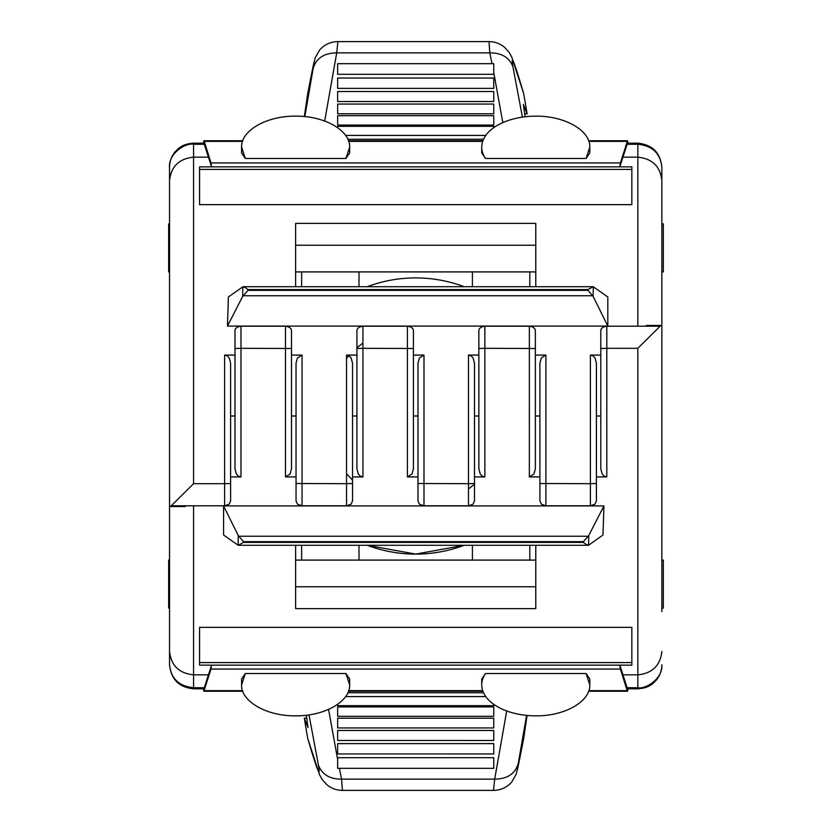 <?xml version="1.0" encoding="UTF-8"?>
<svg xmlns="http://www.w3.org/2000/svg" width="832" height="832" viewBox="0 0 832 832"><rect width="100%" height="100%" fill="white"/><g stroke="black" fill="none" stroke-linecap="round" stroke-linejoin="round"><path stroke-width="1.25" d="M468.468 488.977L474.479 484.234L468.468 488.977M367.182 286.718A138.091 138.091 0 0 1 464.214 286.718M243.402 542.422L238.202 545.282L588.463 545.282L586.113 544.409L583.409 542.422L583.419 541.653L243.412 541.653L243.402 542.422L583.409 542.422M169.541 180.606C171.07 166.462 179.078 158.652 193.565 157.165L193.565 144.279C186.077 142.438 168.303 153.296 169.541 167.211L169.541 664.789C171.049 678.662 179.046 686.306 193.565 687.721L193.565 688.802L203.934 688.802L211.567 665.142L199.566 665.142L199.566 627.349L631.831 627.349L631.831 665.142L211.567 665.142L210.995 669.074L203.871 691.246L242.757 691.246M588.006 289.578L593.195 286.718L242.944 286.718L245.294 287.591L247.988 289.578L247.978 290.347L587.985 290.347L588.006 289.578L247.988 289.578M622.794 157.165L637.842 157.165C652.319 158.652 660.327 166.462 661.856 180.606L661.856 167.211C660.358 153.338 652.35 145.694 637.842 144.279L637.842 143.198L627.463 143.198L619.83 166.858L631.831 166.858L631.831 204.651L199.566 204.651L199.566 166.858L619.83 166.858L620.402 162.926L627.526 140.754L588.64 140.754M661.492 325.437L660.13 326.206L646.246 326.206L646.246 325.437L661.492 325.437L661.856 325.988L661.856 180.606M169.905 506.563L171.267 505.794L185.151 505.794L185.151 506.563L169.905 506.563L169.541 506.012M169.541 445.099L169.541 458.276M661.856 384.041L661.856 373.724M481.738 684.84L481.738 679.026L485.482 673.514A54.038 30.992 180 0 0 481.738 684.84A54.038 30.992 180 0 0 535.777 715.832C564.626 716.258 590.512 701.459 589.805 684.84L586.071 673.514L589.805 679.026L589.805 684.84M481.738 147.16A54.038 30.992 180 0 1 535.777 116.168C564.741 115.762 590.543 130.614 589.805 147.16L586.071 158.486L485.482 158.486L481.738 152.974L481.738 147.16A54.038 30.992 180 0 0 485.482 158.486M169.541 608.119L168.646 608.119L168.646 560.092L169.541 560.092M295.62 560.092L535.777 560.092M661.856 560.092L663.354 560.092L663.354 608.119L661.856 608.119M493.75 74.308L493.75 63.669L337.646 63.669L337.646 74.308L493.75 74.308M493.75 127.681L493.75 126.329L337.646 126.329L337.646 127.681M337.646 115.679L337.646 125.06L493.75 125.06L493.75 115.679M493.75 113.766L493.75 104.062L337.646 104.062L337.646 113.766L493.75 113.766M493.75 101.535L493.75 91.52L337.646 91.51L337.646 101.535L493.75 101.535M493.75 88.379L493.75 78.052L337.646 78.042L337.646 88.379L493.75 88.379M337.646 757.692L337.646 768.331L493.75 768.331L493.75 757.692L337.646 757.692M337.646 704.319L337.646 705.671L493.75 705.671L493.75 704.319M493.75 716.321L493.75 706.94L337.646 706.94L337.646 716.321M337.646 718.234L337.646 727.938L493.75 727.938L493.75 718.234L337.646 718.234M337.646 730.465L337.646 740.48L493.75 740.49L493.75 730.465L337.646 730.465M337.646 743.621L337.646 753.948L493.75 753.958L493.75 743.621L337.646 743.621M345.623 135.408L485.774 135.408M337.646 115.669L493.75 115.669M485.774 696.592L345.623 696.592M493.75 716.331L337.646 716.331M362.929 343.023L356.918 347.766M349.367 355.087L346.538 358.322M346.538 473.678L352.539 480.199M307.767 93.309L315.151 57.855L319.644 50.003C324.501 44.543 330.585 41.746 337.896 41.6L488.977 41.6L489.809 52.863L491.993 63.669M337.896 41.6L336.71 52.863C323.981 53.019 316.108 58.282 313.123 68.65L304.824 116.615M493.75 72.519L502.819 122.595M324.688 121.035L336.71 52.863L489.809 52.863C501.613 52.811 509.33 57.46 512.949 66.799C510.557 52.291 514.134 61.225 523.692 93.61L511.763 57.054L509.257 52.541L504.629 47.351C500.146 43.607 494.936 41.694 488.977 41.6M631.831 204.651L631.831 169.416L199.566 169.416L199.566 204.651M203.351 143.198L203.871 140.754L204.246 141.378L210.995 162.926L211.567 166.858L203.934 143.198L193.565 143.198L193.565 144.279L204.495 144.279M589.805 147.16L589.805 152.974L586.071 158.486M348.483 140.754L482.914 140.754M349.658 147.16L345.914 158.486L245.326 158.486L241.592 147.16C240.874 130.541 266.822 115.742 295.62 116.168C324.386 115.71 350.438 130.603 349.658 147.16L349.658 152.974L345.914 158.486M245.326 158.486L241.592 152.974L241.592 147.16M523.64 738.691L516.246 774.145L511.753 781.997C506.906 787.457 500.822 790.254 493.511 790.4L342.42 790.4L341.588 779.137L339.404 768.331M493.511 790.4L494.686 779.137C507.426 778.981 515.289 773.718 518.284 763.35L526.573 715.385M337.646 759.481L328.578 709.405M506.719 710.975L494.686 779.137L341.588 779.137C329.784 779.189 322.078 774.54 318.448 765.201C320.85 779.709 317.262 770.775 307.705 738.39L319.634 774.946L322.14 779.459L326.768 784.649C331.25 788.393 336.471 790.306 342.42 790.4M539.916 416L535.35 416M539.916 476.913L529.35 476.913L533.967 474.011L535.35 468.811L535.35 331.094C535.454 328.432 533.458 326.799 529.35 326.206L484.858 326.206C480.761 326.799 478.754 328.432 478.858 331.094L478.858 468.811L480.241 474.011L482.154 476.05L484.858 476.913L474.479 476.913M535.35 355.087L545.917 355.087L541.31 357.989L539.916 363.189L539.916 500.906L541.362 504.182L545.917 505.794L590.408 505.794L594.974 504.182L596.409 500.906L596.409 363.189L595.026 357.989L593.122 355.95L590.408 355.087L600.798 355.087M478.858 416L474.479 416M474.479 483.506L468.468 483.694L468.468 505.794L473.034 504.182L474.479 500.906L474.479 363.189L473.086 357.989L471.182 355.95L468.468 355.087L478.858 355.087M417.986 416L413.421 416M417.986 476.913L407.41 476.913L412.027 474.011L413.421 468.811L413.421 331.094C413.514 328.432 411.518 326.799 407.41 326.206L362.929 326.206C358.821 326.799 356.824 328.432 356.918 331.094L356.918 468.811L358.311 474.011L360.214 476.05L362.929 476.913L352.539 476.913M413.421 355.087L423.987 355.087L419.37 357.989L417.986 363.189L417.986 500.906L419.422 504.182L423.987 505.794L468.468 505.794M356.918 416L352.539 416M352.539 483.506L346.538 483.694L346.538 505.794L351.094 504.182L352.539 500.906L352.539 363.189L351.156 357.989L349.242 355.95L346.538 355.087L356.918 355.087M296.046 416L291.481 416M296.046 476.913L285.48 476.913L290.098 474.011L291.481 468.811L291.481 331.094C291.585 328.432 289.578 326.799 285.48 326.206L240.989 326.206C236.881 326.799 234.884 328.432 234.988 331.094L234.988 468.811L236.371 474.011L238.274 476.05L240.989 476.913L230.599 476.913M291.481 355.087L302.047 355.087L297.43 357.989L296.046 363.189L296.046 500.906L297.492 504.182L302.047 505.794L346.538 505.794M234.988 416L230.599 416M230.599 483.506L224.598 483.694L224.598 505.794L229.164 504.182L230.599 500.906L230.599 363.189L229.216 357.989L227.313 355.95L224.598 355.087L234.988 355.087M199.566 627.349L199.566 662.584L631.831 662.584L631.831 627.349M628.056 688.802L627.526 691.246L627.151 690.622L620.402 669.074L619.83 665.142L627.463 688.802L637.842 688.802L637.842 687.721C645.33 689.562 663.094 678.704 661.856 664.789C661.825 670.478 659.974 675.584 656.313 680.139L653.016 683.405C650.395 685.339 647.462 688.116 637.842 688.802M241.592 684.84L245.326 673.514L345.914 673.514L349.658 684.84C350.376 701.459 324.428 716.258 295.62 715.832C266.854 716.29 240.812 701.397 241.592 684.84L241.592 679.026L245.326 673.514M345.914 673.514L349.658 679.026L349.658 684.84M482.914 691.246L348.483 691.246M485.482 673.514L586.071 673.514M646.246 326.206L606.798 326.206C602.69 326.799 600.694 328.432 600.798 331.094L600.798 468.811L602.181 474.011L604.084 476.05L606.798 476.913L596.409 476.913M600.798 416L596.409 416M307.746 93.402L304.325 116.574M525.106 116.771L523.37 104.416L527.124 113.88L524.607 113.88M527.124 113.88L523.692 93.61M628.056 143.198L627.526 140.754M203.871 140.754L242.757 140.754M593.195 286.718L607.818 296.972L607.818 326.071L593.143 296.431L587.985 290.347M607.818 326.071L227.469 326.071L242.674 296.431L247.978 290.347M227.469 326.071L228.405 296.972L242.944 286.718M661.856 447.959L661.856 445.099M661.856 220.418L661.856 167.211C660.348 152.63 652.34 144.633 637.842 143.198M661.856 325.988L661.856 611.582M169.541 384.041L169.541 386.901L169.541 384.041M523.661 738.598L527.072 715.426M306.301 715.218L308.027 727.584L304.283 718.12L306.79 718.12M304.283 718.12L307.705 738.39M203.351 688.802L203.871 691.246M627.526 691.246L588.64 691.246M238.202 545.282L223.579 535.028L223.579 505.929L238.254 535.569L243.412 541.653M223.579 505.929L603.928 505.929L588.723 535.569L583.419 541.653M603.928 505.929L602.992 535.028L588.463 545.282M169.541 187.377L169.541 167.211C169.582 161.522 171.423 156.416 175.084 151.861L178.381 148.595C181.002 146.661 183.945 143.884 193.565 143.198M208.614 157.165L193.565 157.165L193.565 483.694L171.267 505.794M224.598 505.794L185.151 505.794M193.565 688.802C179.057 687.367 171.059 679.37 169.541 664.789L169.541 644.623M661.856 651.394C660.327 665.538 652.319 673.348 637.842 674.835L637.842 348.306L660.13 326.206M415.698 554.091A138.091 138.091 0 0 1 367.182 545.282L415.698 554.091A138.091 138.091 0 0 0 464.214 545.282L415.698 554.091M472.41 271.908L472.41 286.718M358.998 286.718L358.998 271.908M472.41 560.092L472.41 545.282M358.998 560.092L358.998 545.282M535.777 286.718L535.777 223.382L295.62 223.382L295.62 286.718M295.62 545.282L295.62 608.618L535.777 608.618L535.777 545.282M295.62 245.222L535.777 245.222M535.777 586.778L295.62 586.778M295.62 271.908L535.777 271.908M169.541 271.908L168.646 271.908L168.646 223.881L169.541 223.881M661.856 223.881L663.354 223.881L663.354 271.908L661.856 271.908M208.614 674.835L193.565 674.835L193.565 687.721L204.495 687.721M637.842 326.206L637.842 144.279L626.902 144.279M347.859 139.246L483.538 139.246M483.538 692.754L347.859 692.754M210.995 162.926L620.402 162.926M348.712 141.378L482.685 141.378M620.402 669.074L210.995 669.074M482.685 690.622L348.712 690.622M307.726 93.496C313.758 62.494 315.557 54.215 313.123 68.65M522.402 117.125L512.949 66.799M302.047 355.087L302.047 505.794M346.538 355.087L346.538 483.694L296.046 483.506M423.987 355.087L423.987 505.794M468.468 355.087L468.468 483.694L417.986 483.506M596.409 483.506L590.408 483.694L590.408 505.794M545.917 355.087L545.917 505.794M590.408 355.087L590.408 483.694L539.916 483.506M588.858 141.378L627.151 141.378M204.246 141.378L242.538 141.378M593.299 286.718L593.143 296.431M243.069 295.755L592.758 295.755M242.674 296.431L242.84 286.718M523.671 738.504C517.639 769.506 515.84 777.785 518.284 763.35M308.994 714.865L318.448 765.201M478.858 348.494L484.858 348.306L484.858 326.206M529.35 476.913L529.35 326.206M484.858 476.913L484.858 348.306L535.35 348.494M356.918 348.494L362.929 348.306L362.929 326.206M407.41 476.913L407.41 326.206M362.929 476.913L362.929 348.306L413.421 348.494M234.988 348.494L240.989 348.306L240.989 326.206M285.48 476.913L285.48 326.206M240.989 476.913L240.989 348.306L291.481 348.494M193.565 505.794L193.565 674.835C179.078 673.348 171.07 665.538 169.541 651.394M242.538 690.622L204.246 690.622M627.151 690.622L588.858 690.622M626.902 687.721L637.842 687.721L637.842 674.835L622.794 674.835M600.798 348.494L606.798 348.306L606.798 326.206M238.098 545.282L238.254 535.569M588.328 536.245L238.638 536.245M588.723 535.569L588.567 545.282M224.598 355.087L224.598 483.694L193.565 483.694M606.798 476.913L606.798 348.306L637.842 348.306M529.776 286.718L529.776 271.908M301.631 286.718L301.631 271.908M529.776 560.092L529.776 545.282M301.631 560.092L301.631 545.282"/></g></svg>
